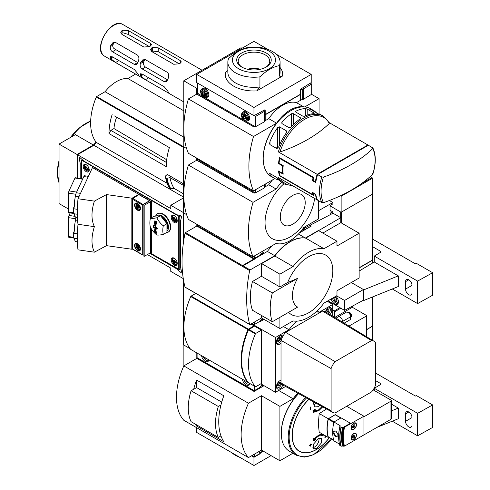 <?xml version="1.0" encoding="UTF-8"?>
<svg xmlns="http://www.w3.org/2000/svg" width="490" height="490" viewBox="0 0 490 490"><rect width="100%" height="100%" fill="white"/><g stroke="black" fill="none" stroke-linecap="round" stroke-linejoin="round"><path stroke-width="0.73" d="M302.93 106.881A32.646 18.847 120 0 0 276.593 123.18L253.508 136.508A88.182 50.911 120 0 0 253.508 190.886L274.835 178.574M276.593 123.18L268.74 118.647A32.646 18.847 -60 0 1 296.444 102.655L303.763 106.881M323.443 177.092A142.792 82.436 0 0 0 372.743 148.629A38.22 22.062 -60 0 1 375.12 160.052A38.22 22.062 -60 0 1 372.743 174.22A142.792 82.436 180 0 1 323.443 202.682A38.22 22.062 -60 0 1 323.443 177.092L321.814 177.006L317.594 174.569L368.37 145.254L372.902 147.998C376.069 154.981 376.081 163.623 372.927 173.938L372.59 173.282M323.443 202.682L321.814 202.597L317.594 200.159A39.176 22.62 -60 0 1 315.75 194.291L315.376 194.506A39.176 22.62 120 0 0 317.134 199.896L278.332 177.49A39.176 22.62 -60 0 0 284.133 183.964L282.993 183.309A39.176 22.62 -60 0 1 278.798 179.512L276.948 177.576L269.978 173.552L269.978 174.422A39.176 22.62 120 0 0 274.18 178.219L271.313 176.565A39.176 22.62 -60 0 1 263.204 158.631A39.176 22.62 -60 0 1 290.901 110.654A39.176 22.62 -60 0 1 290.901 110.648A39.176 22.62 -60 0 1 310.489 108.713L313.355 110.366A39.176 22.62 -60 0 1 316.932 113.38M263.204 158.631L263.204 158.099A38.526 22.24 -60 0 1 290.441 110.918L290.901 110.654M368.106 145.408A39.176 22.62 120 0 0 367.91 144.985L329.329 122.714M315.376 194.506L313.067 193.176A39.176 22.62 120 0 0 313.643 195.51L279.478 175.781A39.176 22.62 -60 0 1 278.534 170.998L282.687 173.399A39.176 22.62 -60 0 1 282.687 165.932L278.534 163.531A39.176 22.62 -60 0 1 279.478 157.657L313.643 177.38A39.176 22.62 120 0 0 313.067 180.381L312.516 180.7A39.176 22.62 -60 0 1 313.049 177.723L279.808 158.533A39.176 22.62 120 0 0 279.055 163.231L278.534 163.531M279.962 151.986A38.22 22.062 -60 0 1 304.608 119.346A38.22 22.062 -60 0 1 329.262 123.529A142.792 82.436 0 0 1 279.962 151.986L278.332 151.9L317.134 174.305A39.176 22.62 120 0 0 315.376 181.71L313.067 180.381M277.646 127.584L279.49 126.855L286.46 130.879L286.846 131.62L286.46 132.68A39.176 22.62 120 0 0 278.798 146.718L276.948 148.654L269.978 144.63L269.598 143.496L269.978 141.628A39.176 22.62 -60 0 1 277.646 127.584L277.646 147.202L276.042 148.127M291.483 113.729L293.332 113.662L300.303 117.686L300.682 118.231L300.303 118.819A39.176 22.62 120 0 0 290.876 127.155L289.026 127.676L282.056 123.652L281.677 122.959L282.056 122.059A39.176 22.62 -60 0 1 291.483 113.729L291.483 126.481M274.18 178.219A39.176 22.62 120 0 0 277.646 179.61L279.49 180.345M269.978 174.422L269.978 173.552L269.598 173.607M305.344 108.547L307.193 109.062L314.163 113.086L314.163 113.637A39.176 22.62 120 0 0 304.737 116.246L302.887 116.185L295.917 112.161L295.537 111.64L295.917 111.157A39.176 22.62 -60 0 1 305.344 108.547L305.344 115.959M314.163 113.086L314.163 113.637L314.163 113.086M278.332 151.9A39.176 22.62 -60 0 1 303.72 118.053A39.176 22.62 -60 0 1 323.308 116.112L322.169 115.456A39.176 22.62 120 0 0 318.69 114.06L309.87 108.964A39.176 22.62 -60 0 1 313.355 110.366M309.87 109.301L309.87 108.964L309.87 109.301M329.262 123.529L329.109 122.586M317.134 174.305L367.91 144.985M279.459 171.531L279.055 171.763L283.208 174.164A39.176 22.62 120 0 1 283.208 165.632L279.055 163.231M279.055 171.763A39.176 22.62 120 0 0 279.808 175.592L279.478 175.781M313.392 194.591L313.049 194.787L279.808 175.592M313.049 194.787A39.176 22.62 -60 0 1 312.516 192.429L315.75 194.291M312.516 180.7L315.75 182.562A39.176 22.62 -60 0 1 317.594 174.569M313.643 177.38L313.049 177.723M280.403 158.19L279.808 158.533M313.441 192.962L313.067 193.176M283.098 173.16L282.687 173.399M283.208 165.632L282.687 165.932M315.94 181.392L315.376 181.71M278.688 146.982A1.305 0.753 0 0 0 277.646 147.202M372.59 147.692L372.743 148.629M197.55 93.431L196.717 93.909L253.967 126.965L254.8 126.487M241.962 48.277L241.037 47.744L183.787 80.795L196.717 88.261L197.329 87.906M196.717 88.261L196.717 93.909M183.787 80.795L183.787 146.902L186.598 148.525L183.327 146.639L183.327 212.746L186.598 214.632M253.967 126.965L196.717 94.123L188.405 98.925A88.182 50.911 120 0 0 188.405 153.303L253.508 190.886M319.063 114.158L319.063 98.655L304.725 106.936M188.405 98.925L253.508 136.508M268.74 118.647L264.955 120.834M254.984 126.592L253.967 127.18M311.744 94.429L319.063 98.655M301.338 99.831L296.444 102.655M265.2 114.825L300.321 94.552M243.016 184.834A3.265 1.887 -120 0 0 244.271 185.98A3.265 1.887 -120 0 0 245.521 186.28M202.205 161.265A3.265 1.887 -120 0 0 203.454 162.417A3.265 1.887 -120 0 0 204.71 162.717M245.57 187.266L255.351 192.913L264.018 188.123A1.96 1.133 0 0 0 264.471 187.713L265.2 186.549L265.2 184.136M197.409 159.244L203.044 162.717M204.753 163.697L243.861 186.28M114.476 42.183L113.478 43.665A15.117 8.728 120 0 0 112.927 45.043C112.48 46.722 113.031 48.002 114.593 48.896L137.874 62.671M149.401 46.599L128.386 34.465L122.843 32.75A15.117 8.728 120 0 0 121.918 33.283L121.306 33.865M152.672 51.064L152.672 47.377L158.209 47.842L180.185 60.533L181.337 61.924L180.185 63.265A18.283 10.553 -60 0 0 179.267 63.798L173.723 64.264L151.747 51.579A13.775 7.956 120 0 1 152.672 51.064L158.209 51.683L179.23 63.823M152.672 47.377A18.283 10.553 120 0 0 151.747 47.91L150.602 49.766L151.747 51.579L151.747 47.91M122.843 32.75L122.843 30.16A18.283 10.553 120 0 0 121.918 30.692L120.773 32.548L121.918 34.355L143.895 47.046L149.438 46.581A18.283 10.553 -60 0 1 150.363 46.048L150.363 43.31L151.508 44.7L150.363 46.048M122.843 30.16L128.386 30.625L150.363 43.31M134.395 64.429L112.418 51.738C110.667 50.525 110.011 48.773 110.452 46.47A18.283 10.553 120 0 1 110.887 45.16L112.939 42.648L115.573 42.452L137.549 55.137C138.995 56.601 139.276 58.567 138.401 61.048A18.283 10.553 -60 0 0 137.972 62.359L136.52 64.521L134.395 64.429L137.641 62.549M164.217 81.646L142.241 68.955C140.489 67.749 139.84 65.991 140.281 63.694A18.283 10.553 120 0 1 140.71 62.377L142.762 59.866L145.395 59.67L167.378 72.361C168.817 73.819 169.105 75.785 168.229 78.265A18.283 10.553 -60 0 0 167.8 79.582L166.349 81.744L164.217 81.646L167.696 79.888M138.401 74.694L138.829 75.772L137.549 75.184L138.401 74.694A18.283 10.553 -60 0 1 137.972 73.874L134.395 69.543L112.418 56.858L110.624 56.564L110.452 57.985A18.283 10.553 120 0 0 110.887 58.806L113.337 57.391M110.887 58.806L115.573 62.5L137.549 75.184M168.229 91.912L168.658 92.99L167.378 92.408L168.229 91.912A18.283 10.553 -60 0 1 167.8 91.097L164.217 86.767L142.241 74.076L140.452 73.782L140.281 75.209A18.283 10.553 120 0 0 140.71 76.024L143.166 74.609M140.71 76.024L145.395 79.717L167.378 92.408M144.887 59.468L144.464 60.209A13.775 7.956 120 0 0 143.84 61.636C143.154 64 143.705 65.813 145.493 67.081L167.47 79.772M256.772 90.907L282.559 76.017C281.009 76.985 279.955 76.881 279.392 75.711L279.392 65.605A26.117 15.08 0 0 0 280.084 62.157A26.117 15.08 0 0 0 247.995 47.481C241.509 48.731 235.029 52.479 228.542 58.714A26.117 15.08 0 0 0 227.85 62.157L227.85 72.269A26.117 15.08 0 0 0 259.933 86.944L256.772 90.907A28.732 16.587 0 0 1 225.376 72.777L227.85 70.505M260.478 69.237A15.747 9.09 0 0 0 247.45 69.237M265.611 67.363A15.747 9.09 0 0 0 269.714 61.244A15.747 9.09 0 0 0 265.102 54.813A15.747 9.09 0 0 0 247.94 52.847A15.747 9.09 0 0 0 238.22 61.244A15.747 9.09 0 0 0 242.317 67.363M266.174 52.957A17.266 9.965 0 0 0 241.76 52.957A17.266 9.965 0 0 0 241.76 67.05A17.266 9.965 0 0 0 266.174 67.05A17.266 9.965 0 0 0 266.174 52.957M227.85 62.157A26.117 15.08 0 0 0 235.5 72.82A26.117 15.08 0 0 0 259.933 76.838C266.419 70.603 272.906 66.861 279.392 65.605M259.933 86.944L259.933 76.838M238.728 68.802A21.548 12.44 0 0 0 274.78 63.222A21.548 12.44 0 0 0 248.387 47.989A21.548 12.44 0 0 0 238.728 68.802M276.011 54.072L311.217 74.4L311.217 82.608L300.321 89.327L300.321 99.776L300.658 99.972L300.658 89.523L300.321 89.327M254.059 115.609L255.719 116.357L264.018 111.567A1.96 1.133 0 0 0 264.471 111.157L265.2 109.993L264.863 109.797L253.967 115.665L196.717 82.608L196.717 74.4L253.967 107.451L253.967 115.665M196.717 74.4L253.967 41.344L267.975 49.429M311.217 74.4L253.967 107.451M300.321 94.337L265.2 114.611M310.384 83.086L311.677 84.047L303.384 88.837A1.96 1.133 180 0 1 302.667 89.1L300.658 89.523M311.677 94.282L303.384 99.286A1.96 1.133 180 0 1 302.667 99.55L300.658 99.972M244.271 119.872A3.265 1.887 -120 0 0 246.268 117.03A3.265 1.887 -120 0 0 242.274 114.721A3.265 1.887 -120 0 0 244.271 119.872M203.454 96.31A3.265 1.887 -120 0 0 205.457 93.468A3.265 1.887 -120 0 0 201.457 91.158A3.265 1.887 -120 0 0 203.454 96.31M244.271 115.505L244.271 115.505A2.089 1.207 -120 0 0 242.795 116.357A2.089 1.207 -120 0 0 244.271 118.917A2.089 1.207 -120 0 0 245.747 118.059A2.089 1.207 -120 0 0 244.271 115.505L244.271 115.505M245.741 117.863L245.57 118.562L244.418 118.666L243.261 117.226L243.261 115.689L244.418 115.585M201.898 88.812C200.618 90.252 200.183 91.256 200.594 91.82C201.065 94.852 202.48 96.781 204.82 97.614L206.86 97.412A4.961 2.866 -120 0 0 207.619 93.431A4.961 2.866 -120 0 0 204.379 89.058A4.961 2.866 -120 0 0 201.898 88.812L203.301 88.004A5.096 2.94 -120 0 0 203.264 88.022M207.117 97.259A5.096 2.94 -120 0 0 207.76 97.044A5.096 2.94 -120 0 0 208.538 92.959A5.096 2.94 -120 0 0 205.212 88.476A5.096 2.94 -120 0 0 202.664 88.218A5.096 2.94 -120 0 0 202.156 88.665M249.043 120.185A5.096 2.94 -120 0 0 249.067 120.179L247.677 120.975A4.961 2.866 -120 0 0 248.436 117A4.961 2.866 -120 0 0 245.19 112.627A4.961 2.866 -120 0 0 242.709 112.382C241.429 113.815 240.994 114.819 241.411 115.383C241.882 118.415 243.291 120.344 245.637 121.177L247.677 120.975M247.934 120.822A5.096 2.94 -120 0 0 248.571 120.607A5.096 2.94 -120 0 0 249.355 116.522A5.096 2.94 -120 0 0 246.023 112.038A5.096 2.94 -120 0 0 243.481 111.787A5.096 2.94 -120 0 0 242.973 112.228M203.454 91.936L203.454 91.936A2.089 1.207 -120 0 0 201.978 92.794A2.089 1.207 -120 0 0 203.454 95.348A2.089 1.207 -120 0 0 204.936 94.497A2.089 1.207 -120 0 0 203.454 91.936L203.454 91.936M204.924 94.301L204.753 94.999L203.601 95.103L202.45 93.663L202.45 92.126L203.601 92.022M245.043 116.197L243.261 117.226M204.918 94.337L203.601 95.103M204.226 92.635L202.45 93.663M245.57 121.153L255.351 126.806L264.018 122.016A1.96 1.133 0 0 0 264.471 121.606L265.2 120.442L265.2 109.993M197.409 93.137L203.044 96.604M204.753 97.59L243.861 120.172M260.245 112.461L259.878 112.253M245.735 117.9L244.418 118.666M183.787 110.801L127.896 78.529A32.383 18.7 120 0 0 105.068 91.71L96.671 96.561A0.655 0.38 120 0 0 96.279 97.032A52.234 30.16 120 0 0 96.279 142.382A0.655 0.38 120 0 0 96.426 142.468M183.787 137.157L105.068 91.71M292.75 195.418A17.628 10.18 -60 0 1 303.543 210.78A17.628 10.18 -60 0 1 281.952 223.244A17.628 10.18 -60 0 1 292.75 195.418M283.882 183.824A35.262 20.36 120 0 0 265.206 225.761A35.262 20.36 120 0 0 289.455 237.301A35.262 20.36 120 0 0 314.611 198.438M281.585 182.366A32.646 18.847 120 0 0 276.127 189.018L253.042 202.346A88.182 50.911 120 0 0 253.042 256.729L276.127 243.401A32.646 18.847 120 0 0 303.831 227.403L318.604 218.877L318.604 200.747M276.127 189.018L268.74 184.755A32.646 18.847 -60 0 1 272.532 179.904M166.41 162.46L110.838 130.377L113.98 128.564A29.627 17.107 -60 0 1 116.651 117.171M113.98 128.564L166.692 159.758M114.562 115.965L169.381 147.619A52.234 30.16 -60 0 0 166.245 166.631L108.994 133.574L110.838 130.377M183.327 193.734L174.134 188.423L170.569 188.791A56.411 32.573 -60 0 1 166.759 178.378L170.006 177.619L183.327 185.312M183.327 183.701L167.274 174.434L165.547 175.959L165.645 177.717L166.802 178.385M165.583 177.582L166.759 178.378M197.55 159.538L196.717 160.022L253.967 193.072L254.8 192.595M196.717 158.099L196.717 160.022M183.787 146.369L183.327 146.639M253.967 193.072L196.717 160.23L188.405 165.032L253.042 202.346M188.405 165.032A88.182 50.911 120 0 0 188.405 219.41L253.042 256.729M268.74 184.755L264.955 186.941M254.984 192.699L253.967 193.287M108.994 133.574A52.234 30.16 -60 0 1 112.13 114.562M170.569 188.791L169.411 188.031A56.313 32.511 -60 0 1 165.589 177.637L169.43 188.111M165.687 177.76A56.411 32.573 -60 0 0 169.497 188.172L169.411 188.031M174.134 188.423A53.802 31.066 -60 0 1 170.006 177.619M135.595 74.082L127.896 78.529M96.114 142.167A40.352 23.3 120 0 0 93.406 145.028L75.399 134.634L59.039 144.078L59.039 203.577L68.594 209.095M96.487 142.523A40.352 23.3 120 0 0 93.866 145.297L77.506 154.742L77.506 178.084M183.327 196.943L93.866 145.297M288.604 312.326A34.325 19.821 120 0 0 315.799 307.377A34.325 19.821 120 0 0 332.814 270.811A34.325 19.821 120 0 0 315.009 254.077A34.325 19.821 120 0 0 287.71 282.454A146.51 84.586 0 0 0 297.644 278.32A24.745 14.284 120 0 0 297.644 307.108L272.33 321.722L252.479 310.262A53.539 30.913 120 0 1 252.479 281.474L272.33 292.934A53.539 30.913 120 0 0 272.33 321.722M261.446 315.438L261.629 317.986L279.913 328.539L293.087 320.932A39.831 22.993 120 0 0 323.988 303.089L336.979 295.593L336.979 291.329A0.655 0.38 120 0 1 337.445 290.527L358.68 278.265A0.655 0.38 120 0 0 359.139 277.469L359.139 233.216L336.979 246.011L336.979 241.215L323.988 248.712A39.831 22.993 120 0 0 293.087 266.554L279.913 274.161L279.913 286.956L261.446 276.293L261.629 263.608L279.913 274.161M340.764 222.717L340.764 217.701L305.705 238.158L323.988 248.712M305.705 238.158A39.831 22.993 120 0 0 274.804 256L293.087 266.554M298.422 234.012L305.38 238.024A39.831 22.993 120 0 0 274.761 255.707L250.102 269.941A0.655 0.38 120 0 0 249.661 270.596A130.591 75.393 120 0 0 249.661 324.392A0.655 0.38 120 0 0 250.102 324.533L261.629 317.875M274.761 255.707L267.375 251.437A39.831 22.993 -60 0 1 272.416 245.545M177.257 268.575L176.749 268.869L180.436 272.14A1.176 0.68 -120 0 0 181.239 272.354A1.176 0.68 -120 0 0 181.453 271.552L180.467 266.725L180.467 221.143L181.453 217.456A1.176 0.68 -120 0 0 180.436 215.692L176.749 214.706L83.9 161.1L80.213 157.829A1.176 0.68 -120 0 0 79.411 157.615A1.176 0.68 -120 0 0 79.196 158.417L80.182 163.244L80.182 178.501M253.875 259.553L253.875 259.02L196.809 226.074L185.465 232.621A0.655 0.38 120 0 0 185.018 233.277A130.591 75.393 120 0 0 185.018 287.073L242.085 320.019A130.591 75.393 120 0 1 242.029 319.811L242.495 320.074A130.591 75.393 120 0 0 242.55 320.288A0.655 0.38 120 0 0 242.881 320.478M242.085 320.019A0.655 0.38 120 0 0 242.519 320.166M185.465 232.621L242.532 265.568A0.655 0.38 120 0 0 242.085 266.223A130.591 75.393 120 0 0 242.029 266.499L242.715 266.101M242.029 266.499L242.495 266.762A130.591 75.393 120 0 1 242.55 266.493L249.661 270.596M340.82 195.626A0.655 0.38 -120 0 1 341.138 196.312L341.138 212.268L330.033 205.855L340.673 211.999L340.673 217.652L332.869 213.144M341.597 223.091L341.597 211.999L372.345 194.248L372.345 260.141L359.139 267.767M149.72 253.263L176.749 268.869M81.61 162.423L80.182 163.244M93.406 145.028L77.046 154.472L77.046 178.017M77.506 157.039L77.23 178.042M183.327 198.034L170.771 205.279L183.236 212.476L183.236 244.069M183.695 212.96L183.695 240.798M318.788 230.392L318.788 230.71M183.879 213.064L183.879 239.616M310.225 225.339L311.309 226.074L299.445 232.922M197.36 225.645L196.809 225.97L254.059 259.02L254.335 259.284L242.997 265.837A0.655 0.38 120 0 0 242.55 266.493M196.809 225.97L196.809 224.261M311.309 225.97L305.031 229.59L305.031 228.848L304.1 228.309M254.059 259.02L260.337 255.394L259.97 255.18M260.337 255.394L260.337 254.647L264.03 252.515L263.614 252.277M318.696 230.337L305.38 238.024M185.018 287.073A0.655 0.38 120 0 0 185.349 287.263M322.855 233.056L340.856 222.662L359.139 233.216M318.696 230.655L336.979 241.215M274.804 256L261.629 263.608M287.71 282.454L279.913 286.956M279.913 328.539L279.913 317.342M261.446 276.293L252.479 281.474M264.03 250.384L264.03 252.515M267.375 251.437L254.059 259.124M301.338 230.729L305.031 228.848M297.644 278.32L272.33 292.934M242.532 265.568L253.875 259.02M77.046 154.472L59.039 144.078M147.368 254.573L170.771 268.085L170.771 271.387L183.236 278.583M170.771 205.279L170.771 208.587L77.506 154.742M264.03 252.038L260.245 254.224L260.245 255.021L254.243 258.487L197.084 225.486L197.084 224.42M254.243 256.037L254.243 258.487M330.033 210.284L332.869 211.919L332.869 213.309L302.557 229.173M329.378 200.52L332.869 202.535L332.869 203.92L330.033 205.482L330.033 213.481L332.869 211.919M332.869 202.535L318.604 210.675M304.431 227.06L304.431 228.126M262.971 318.757L260.245 320.331L260.245 321.128L254.243 324.594L252.117 323.369M254.243 322.144L254.243 324.594M331.222 298.918A5.225 3.014 -120 0 0 337.377 304.278A5.225 3.014 -120 0 0 335.815 296.266M327.975 300.793L344.55 310.36L363.433 300.205L363.433 289.541L344.55 300.444L344.55 310.36M344.55 300.444L336.563 295.831M372.345 246.543L380.087 251.015A1.96 1.133 0 0 1 380.663 251.817A1.96 1.133 0 0 1 380.111 252.601L374.28 256.086L374.28 262.003L398.309 275.876L363.88 289.798L351.293 282.534L363.433 289.541M405.542 289.118L405.542 281.652A4.569 2.64 60 0 1 406.492 279.557A4.569 2.64 60 0 1 410.014 280.782A4.569 2.64 60 0 1 412.004 285.382L412.004 292.849A4.569 2.64 60 0 1 411.061 294.937A4.569 2.64 60 0 1 407.539 293.712A4.569 2.64 60 0 1 405.542 289.118L412.004 285.382M374.28 256.086L417.615 281.101L432.646 272.722L416.347 263.314L415.422 263.847L372.345 238.973M374.28 262.003L359.139 271.056M392.282 288.978L417.615 303.598L432.646 295.219L432.646 272.722M417.615 281.101L417.615 303.598M398.309 275.876L398.309 286.54L363.88 300.462L363.433 300.205M363.88 289.798L363.88 300.462M336.93 299.678A1.96 1.133 60 0 1 336.06 298.416A1.96 1.133 60 0 1 335.913 297.914M338.327 302.93A4.569 2.64 60 0 1 338.063 303.12A4.569 2.64 60 0 1 335.779 302.9A4.569 2.64 60 0 1 335.589 302.783M335.76 296.297A4.049 2.34 60 0 1 336.238 296.695M338.149 300.003A4.049 2.34 60 0 1 335.411 302.685A4.049 2.34 60 0 1 332.569 298.141M337.01 300.303L336.207 301.442L334.609 300.517A2.26 1.305 60 0 1 333.812 298.453L334.609 297.32A2.26 1.305 60 0 1 335.411 297.534A2.26 1.305 60 0 1 336.207 298.239A2.26 1.305 60 0 1 337.01 300.303A2.26 1.305 60 0 1 336.207 301.442A2.26 1.305 60 0 1 334.609 300.517L333.812 298.453A2.26 1.305 60 0 1 334.609 297.32L335.521 297.595M335.834 297.84L336.942 299.727M336.459 299.451L334.609 300.517M335.393 297.54L333.812 298.453M341.138 212.268L372.345 194.248L372.345 178.293A0.655 0.38 -120 0 0 371.99 177.57A300.352 173.411 -120 0 0 370.507 176.308M161.094 216.439A8.165 4.71 60 0 1 161.859 216.825A8.165 4.71 60 0 1 166.937 229.583M155.636 216.102A10.645 6.143 60 0 1 157.462 213.738A10.645 6.143 60 0 1 162.778 214.265A10.645 6.143 60 0 1 169.736 223.642A10.645 6.143 60 0 1 168.101 232.174A10.645 6.143 60 0 1 166.355 232.664M157.645 213.634A10.645 6.143 60 0 1 157.829 213.524A10.645 6.143 60 0 1 163.152 214.05A10.645 6.143 60 0 1 170.104 223.428A10.645 6.143 60 0 1 168.474 231.96A10.645 6.143 60 0 1 168.284 232.058M156.414 216.029A9.335 5.39 60 0 1 161.859 215.863A9.335 5.39 60 0 1 167.837 223.697A9.335 5.39 60 0 1 166.937 231.292M86.234 164.738A4.245 2.45 60 0 1 89.002 168.48A4.245 2.45 60 0 1 88.353 171.88A4.245 2.45 60 0 1 84.109 169.43A4.245 2.45 60 0 1 84.109 164.53A4.245 2.45 60 0 1 86.234 164.738M174.232 258.193A4.245 2.45 60 0 1 177.006 261.936A4.245 2.45 60 0 1 176.351 265.335A4.245 2.45 60 0 1 172.106 262.885A4.245 2.45 60 0 1 172.106 257.985A4.245 2.45 60 0 1 174.232 258.193M174.232 215.545A4.245 2.45 60 0 1 177.006 219.281A4.245 2.45 60 0 1 176.351 222.687A4.245 2.45 60 0 1 172.106 220.237A4.245 2.45 60 0 1 172.106 215.337A4.245 2.45 60 0 1 174.232 215.545M77.377 217.487L75.607 217.211A4.704 0.992 -81.2 0 1 75.393 217.039L73.898 213.726A4.704 0.992 -81.2 0 1 73.898 208.789L74.829 203.276L74.198 203.179L75.393 196.11A4.704 0.992 -81.2 0 1 76.324 192.735L83.833 176.553A4.704 0.992 -81.2 0 1 84.549 175.751L88.402 176.345M77.34 242.005L75.607 241.735A4.704 0.992 -81.2 0 1 75.393 241.564L73.898 238.25A4.704 0.992 -81.2 0 1 73.898 233.314L74.829 227.801L74.198 227.703L75.393 220.635A4.704 0.992 -81.2 0 1 76.299 217.321M132.563 248.987L132.055 249.281L132.055 198.205L138.774 194.328L92.2 167.439A0.655 0.38 0 0 1 92.365 167.8L78.002 198.756C77.053 209.31 77.053 217.817 78.002 224.291L94.38 226.65C91.189 219.857 91.189 211.343 94.38 201.114L106.257 194.714L106.257 245.79A0.655 0.38 0 0 1 106.863 245.698L132.055 249.257M78.002 198.756L94.38 201.114M78.002 224.291C77.053 234.845 77.053 243.359 78.002 249.827L94.38 252.185C91.189 245.392 91.189 236.878 94.38 226.65M143.135 204.691L144.183 205.279L150.62 201.69A0.655 0.38 0 0 1 151.533 201.696L149.854 200.722L143.135 204.606L143.135 255.762L144.183 256.35L150.62 252.76A0.655 0.38 0 0 1 151.533 252.767L151.533 229.1M149.854 200.722L138.774 194.328M150.234 252.975L179.193 269.476A26.117 15.08 0 0 0 180.914 268.924M82.191 159.587A26.117 15.08 0 0 0 81.652 160.169L179.193 216.482A26.117 15.08 0 0 0 180.871 215.943M132.055 198.205L106.863 194.628A0.655 0.38 0 0 0 106.257 194.714M94.38 252.185L106.257 245.79M131.835 198.223L131.835 249.294M74.198 239.647L74.321 238.93M74.707 228.524L74.198 227.703M74.198 215.122L74.321 214.406M74.707 203.999L74.198 203.179M73.794 238.03L68.765 237.252A1.635 0.343 -81.2 0 1 68.594 236.548L68.594 217.676A1.635 0.343 -81.2 0 1 69.017 215.429L70.168 212.942M73.794 213.505L68.765 212.727A1.635 0.343 -81.2 0 1 68.594 212.023L68.594 193.152A1.635 0.343 -81.2 0 1 69.017 190.904L75.001 178.017A1.635 0.343 -81.2 0 1 75.246 177.735L82.749 178.899M173.478 217.67L173.019 217.67A1.825 1.054 60 0 1 174.14 217.572A1.825 1.054 60 0 1 175.261 218.963L174.14 217.572M175.322 219.214L175.261 218.963A1.825 1.054 60 0 1 175.365 219.3L175.322 219.214M176.345 219.563L175.365 220.243A1.825 1.054 60 0 1 175.261 220.457A1.825 1.054 60 0 1 174.14 220.555A1.825 1.054 60 0 1 173.019 219.165A1.825 1.054 60 0 1 172.909 218.822L174.562 217.983M173.062 217.909L172.909 217.885A6.505 3.755 180 0 1 172.327 217.082A5.727 3.308 120 0 0 172.327 218.019A6.505 3.755 0 0 0 172.909 218.822M175.365 220.243A6.505 3.755 0 0 0 176.755 220.58A5.727 3.308 -60 0 1 176.755 219.643A6.505 3.755 180 0 1 175.365 219.3M173.062 218.846L174.14 220.555L175.322 220.151M172.786 217.75L172.327 218.019M175.059 220.365L174.14 220.555M173.417 217.646L173.987 217.597L173.417 217.646M85.481 166.863L85.021 166.863A1.825 1.054 60 0 1 86.142 166.765A1.825 1.054 60 0 1 87.257 168.156L86.142 166.765M87.324 168.407L87.257 168.156A1.825 1.054 60 0 1 87.367 168.499L87.324 168.407M88.347 168.756L87.367 169.436A1.825 1.054 60 0 1 87.257 169.65A1.825 1.054 60 0 1 86.142 169.748A1.825 1.054 60 0 1 85.021 168.358A1.825 1.054 60 0 1 84.911 168.015L86.565 167.176M85.064 167.102L84.911 167.078A6.505 3.755 180 0 1 84.323 166.275A5.727 3.308 120 0 0 84.323 167.213A6.505 3.755 0 0 0 84.911 168.015M87.367 169.436A6.505 3.755 0 0 0 88.757 169.773A5.727 3.308 -60 0 1 88.757 168.836A6.505 3.755 180 0 1 87.367 168.499M85.064 168.046L86.142 169.748L87.324 169.344M84.788 166.949L84.323 167.213M87.061 169.558L86.142 169.748M85.413 166.845L85.983 166.79L85.413 166.845M173.478 260.325L173.019 260.319A1.825 1.054 60 0 1 174.14 260.221A1.825 1.054 60 0 1 175.261 261.611L174.14 260.221M175.322 261.862L175.261 261.611A1.825 1.054 60 0 1 175.365 261.954L175.322 261.862M176.345 262.211L175.365 262.891A1.825 1.054 60 0 1 175.261 263.106A1.825 1.054 60 0 1 174.14 263.204A1.825 1.054 60 0 1 173.019 261.813A1.825 1.054 60 0 1 172.909 261.476L174.562 260.631M173.062 260.564L172.909 260.533A6.505 3.755 180 0 1 172.327 259.731A5.727 3.308 120 0 0 172.327 260.668A6.505 3.755 0 0 0 172.909 261.476M175.365 262.891A6.505 3.755 0 0 0 176.755 263.228A5.727 3.308 -60 0 1 176.755 262.291A6.505 3.755 180 0 1 175.365 261.954M173.062 261.501L174.14 263.204L175.322 262.805M172.786 260.404L172.327 260.668M175.059 263.014L174.14 263.204M173.417 260.3L173.987 260.245L173.417 260.3M166.937 224.861A7.834 4.526 60 0 1 167.17 226.821A7.834 4.526 60 0 1 166.937 228.512M161.81 217.333A7.834 4.526 60 0 1 166.331 222.956M156.818 217.781A20.231 4.275 158.8 0 1 150.357 218.356A20.231 11.68 120 0 0 150.357 226.974A20.231 15.956 35.1 0 0 156.818 235.016A20.231 4.275 -21.2 0 0 163.286 234.434A20.231 11.68 -60 0 1 163.286 225.817A20.231 15.956 -144.9 0 1 156.818 217.781L160.475 215.667L166.937 223.71L166.937 232.327L163.286 234.434M154.895 232.254A21.052 12.152 0 0 0 155.747 232.775A21.052 12.152 0 0 0 156.647 233.264A22.166 12.795 -60 0 1 155.851 228.873A22.173 12.575 -0.9 0 0 156.353 229.112A22.123 5.28 -20 0 0 157.088 229.057L157.088 228.095A22.123 17.273 -147.9 0 1 156.353 227.317A22.173 13.022 -179.1 0 1 155.851 227.06A22.166 12.795 -60 0 1 156.647 221.75A21.052 12.152 180 0 1 154.895 220.739A22.166 12.795 120 0 0 154.099 226.049A22.173 12.575 179.1 0 1 153.664 225.768A22.123 5.28 160 0 1 153.045 225.761L153.045 226.723A22.123 17.273 32.1 0 0 153.664 227.562A22.173 13.022 0.9 0 0 154.099 227.862A22.166 12.795 120 0 0 154.895 232.254L155.348 231.99L155.348 227.139L154.099 227.862M155.887 226.496L155.024 225.578A0.668 0.386 60 0 1 154.987 225.535M155.704 226.386L153.664 227.562M155.857 226.95L155.348 227.139M156.653 228.414A0.668 0.386 60 0 1 156.629 228.358L156.267 227.366L155.446 227.844L155.44 227.195M155.857 228.946A0.668 0.386 60 0 1 155.808 228.836L155.446 227.844M155.851 228.873L157.014 228.101M157.345 228.536L156.353 229.112M155.348 221.021L155.348 225.327L154.099 226.049M155.348 225.327L155.808 224.163A0.668 0.386 60 0 1 156.163 224.089M156.028 225.039L155.44 225.376M150.357 218.356L154.007 216.249L160.475 215.667M166.937 223.71L163.286 225.817M156.12 224.353L155.446 224.739M156.445 232.621L155.348 231.99M149.609 200.729L138.799 194.604L149.72 200.802M149.468 200.765L142.284 204.912L142.284 254.561L142.743 255.045L132.563 249.165L132.563 198.769L138.799 194.604M142.284 204.912L132.753 199.412L132.563 198.769M132.753 199.412L132.563 249.165M143.135 255.125L142.743 255.045M138.505 205.322L138.719 205.512A1.825 1.054 60 0 1 139.362 207.178L138.933 207.766L139.362 207.178A1.825 1.054 60 0 1 138.719 208.097L137.427 207.356L136.777 205.69L137.427 204.765L138.719 205.512A1.825 1.054 60 0 0 137.427 204.765L136.777 205.69A1.825 1.054 60 0 1 137.427 204.765M138.719 208.097L138.933 207.766L138.719 208.097A1.825 1.054 60 0 1 137.427 207.356A1.825 1.054 60 0 1 136.777 205.69M137.953 205.01L139.031 206.737L137.427 207.356M138.719 205.512L139.362 207.178M138.505 245.79L138.719 245.98A1.825 1.054 60 0 1 139.362 247.646L138.933 248.234L139.362 247.646A1.825 1.054 60 0 1 138.719 248.565L137.427 247.818L136.777 246.152L137.427 245.233L138.719 245.98A1.825 1.054 60 0 0 137.427 245.233L136.777 246.152A1.825 1.054 60 0 1 137.427 245.233M138.719 248.565L138.933 248.234L138.719 248.565A1.825 1.054 60 0 1 137.427 247.818A1.825 1.054 60 0 1 136.777 246.152M137.953 245.472L139.031 247.205L137.427 247.818M138.719 245.98L139.362 247.646M342.547 322.175A3.657 2.113 -120 0 0 340.029 317.079A3.657 2.113 -120 0 0 338.7 316.736A3.657 2.113 -120 0 0 338.198 316.895L335.969 318.188M332.735 316.228L332.735 304.443L319.272 312.216A39.831 22.993 120 0 0 315.823 312.032M296.824 321.158A39.831 22.993 120 0 0 288.941 329.727L283.398 326.524M319.272 312.216L317.036 310.923M344.17 323.161L350.601 319.449L350.601 316.785A3.589 2.076 -120 0 0 349.033 313.171A3.589 2.076 -120 0 0 346.265 312.21L338.137 316.901A3.589 2.076 -120 0 0 337.935 317.048M338.7 316.736A3.589 2.076 -120 0 0 338.137 316.901M330.278 309.649A4.569 2.64 120 0 0 330.285 309.429A4.569 2.64 120 0 0 329.66 307.579M328.668 313.765A4.049 2.34 120 0 0 330.285 309.852A4.049 2.34 120 0 0 328.802 307.812M330.015 314.58A4.9 2.83 120 0 0 330.793 307.8A4.9 2.83 120 0 0 325.354 311.756A13.714 7.914 120 0 0 322.549 311.07L285.664 332.361A13.714 7.914 120 0 0 282.859 336.287A4.9 2.83 120 0 0 282.314 335.785A4.9 2.83 120 0 0 277.42 338.615A4.9 2.83 120 0 0 277.42 344.268A4.9 2.83 120 0 0 279.87 344.029A4.9 2.83 120 0 0 281.021 343.135L281.021 380.271A4.9 2.83 120 0 0 276.942 384.264A4.9 2.83 120 0 0 277.42 388.944A4.9 2.83 120 0 0 279.87 388.705A4.9 2.83 120 0 0 282.859 384.993A13.714 7.914 120 0 0 283.024 385.085L332.839 412.445A12.495 7.215 120 0 0 335.08 412.984L371.567 391.92A12.495 7.215 120 0 0 375.548 385.024L375.548 342.89A12.495 7.215 120 0 0 373.962 341.218A12.495 7.215 120 0 0 371.567 340.587L322.549 311.07M276.666 343.392A4.569 2.64 120 0 0 278.577 343.012L278.577 343.012A4.569 2.64 120 0 0 278.767 342.896M281.799 337.641A4.569 2.64 120 0 0 281.805 337.414A4.569 2.64 120 0 0 281.18 335.57M276.434 342.535A4.049 2.34 120 0 0 278.945 342.798A4.049 2.34 120 0 0 281.021 340.568M281.756 338.486A4.049 2.34 120 0 0 281.805 337.843A4.049 2.34 120 0 0 280.323 335.803M276.666 388.074A4.569 2.64 120 0 0 278.577 387.688L278.577 387.688A4.569 2.64 120 0 0 278.767 387.572M276.434 387.21A4.049 2.34 120 0 0 278.945 387.48A4.049 2.34 120 0 0 281.597 383.878M281.021 380.699A4.049 2.34 120 0 0 280.323 380.479M277.561 385.446L278.02 385.483L279.404 383.762L279.404 382.365M278.945 386.016L280.329 384.295L280.329 382.451L278.945 382.323L277.561 384.05L277.561 385.893L278.945 386.016L278.02 385.483M279.404 383.762L280.329 384.295M277.561 340.771L278.02 340.807L279.404 339.086L279.404 337.69M278.945 341.34L280.329 339.619L280.329 337.769L278.945 337.647L277.561 339.374L277.561 341.218L278.945 341.34L278.02 340.807M279.404 339.086L280.329 339.619M326.701 312.571L327.884 311.095L327.884 309.698M327.608 313.122L328.808 311.628L328.808 309.784L327.424 309.662L326.04 311.383L326.04 312.167M327.884 311.095L328.808 311.628M288.941 329.727L275.484 337.494L275.484 392.3L285.566 386.481M325.36 311.756A13.714 7.914 120 0 0 325.354 311.756L373.962 341.218M282.859 336.287A13.714 7.914 120 0 0 281.021 340.403L281.021 343.135M371.567 340.587L335.08 361.657L285.664 332.361M335.08 361.657A12.495 7.215 120 0 0 331.099 368.554L281.021 340.403M281.021 380.271L281.021 382.996A13.714 7.914 120 0 0 282.859 384.993M331.099 368.554L331.099 410.687L281.021 382.996M331.099 410.687A12.495 7.215 120 0 0 332.839 412.445M348.99 326.083L366.483 315.983A0.655 0.38 0 0 0 366.483 315.45L352.353 307.297L334.756 317.453M352.353 306.164L352.353 307.297M339.889 307.665L334.211 310.948A0.655 0.38 60 0 1 334.67 311.744L334.67 317.404M334.211 310.948L332.735 310.096M366.673 329.525L372.345 326.248L372.345 297.038M359.139 267.975L372.345 260.355L372.345 263.161M327.191 301.246L332.735 304.443M251.566 323.688L275.484 337.494M264.03 319.37L260.337 321.501L259.97 321.287M260.337 321.501L260.245 320.491M183.419 279.496L183.419 344.801L190.181 348.702L183.879 345.07L183.879 365.859M248.473 329.844L254.518 326.138L261.446 330.138L255.768 333.414A0.655 0.38 120 0 0 255.382 333.88A58.763 33.926 120 0 0 255.382 386.714A0.655 0.38 120 0 0 255.768 386.733L261.446 383.45L261.446 330.138M255.768 333.414L248.84 329.421A0.655 0.38 120 0 0 248.461 329.88A58.763 33.926 120 0 0 248.461 382.715A0.655 0.38 120 0 0 248.589 382.788M195.804 293.4L191.131 296.101L248.381 329.151A0.655 0.38 120 0 0 247.995 329.617A58.763 33.926 120 0 0 247.995 382.445A0.655 0.38 120 0 0 248.283 382.506M248.289 329.739A58.763 33.926 120 0 0 241.595 359.991M254.059 326.407L254.059 325.875L250.917 324.062M248.381 329.151L254.059 325.875M260.803 383.823L275.484 392.3M191.131 296.101A0.655 0.38 120 0 0 190.745 296.56A58.763 33.926 120 0 0 190.745 349.395A0.655 0.38 120 0 0 190.88 349.468M260.337 320.546L263.204 318.892M331.73 438.918L313.569 454.72L304.302 457.115L296.34 455.235L289.412 451.235A39.176 22.62 -60 0 1 281.297 433.301A39.176 22.62 -60 0 1 298.612 393.648M281.297 433.301L281.297 432.768A38.526 22.24 -60 0 1 298.508 393.586M313.245 404.967A6.529 3.767 120 0 0 314.451 404.458A6.529 3.767 120 0 0 316.038 403.215M319.909 405.34L318.31 406.688L314.801 406.872L312.847 401.463M335.65 431.022C332.318 431.041 332.318 432.86 335.65 436.474C338.762 436.578 338.762 434.759 335.65 431.022M353.786 433.515A3.785 2.187 -60 0 1 355.679 433.325A3.785 2.187 -60 0 1 355.679 437.699A3.785 2.187 -60 0 1 351.894 439.885A3.785 2.187 -60 0 1 351.312 436.847A3.785 2.187 -60 0 1 353.786 433.515M353.743 439.457A3.589 2.076 -60 0 1 353.694 439.481A3.589 2.076 -60 0 1 351.9 439.659A3.589 2.076 -60 0 1 351.348 436.786A3.589 2.076 -60 0 1 353.694 433.619A3.589 2.076 -60 0 1 355.489 433.442A3.589 2.076 -60 0 1 356.23 435.083A3.589 2.076 -60 0 1 356.23 435.138M353.786 433.779A3.461 1.997 -60 0 1 356.23 435.194A3.461 1.997 -60 0 1 353.786 439.432A3.461 1.997 -60 0 1 351.336 438.017A3.461 1.997 -60 0 1 353.786 433.779M354.056 435.089A1.635 0.943 -60 0 1 354.111 435.457A1.635 0.943 -60 0 1 353.535 436.945A1.635 0.943 -60 0 1 352.953 437.46A1.635 0.943 -60 0 1 352.635 437.588M353.786 423.17A3.785 2.187 -60 0 1 355.679 422.98A3.785 2.187 -60 0 1 355.679 427.354A3.785 2.187 -60 0 1 351.894 429.54A3.785 2.187 -60 0 1 351.312 426.508A3.785 2.187 -60 0 1 353.786 423.17M353.743 429.111A3.589 2.076 -60 0 1 353.694 429.142A3.589 2.076 -60 0 1 351.9 429.32A3.589 2.076 -60 0 1 351.348 426.441A3.589 2.076 -60 0 1 353.694 423.274A3.589 2.076 -60 0 1 355.489 423.097A3.589 2.076 -60 0 1 356.23 424.744A3.589 2.076 -60 0 1 356.23 424.799M353.786 423.434A3.461 1.997 -60 0 1 356.23 424.848A3.461 1.997 -60 0 1 353.786 429.087A3.461 1.997 -60 0 1 351.336 427.672A3.461 1.997 -60 0 1 353.786 423.434M354.056 424.744A1.635 0.943 -60 0 1 354.111 425.118A1.635 0.943 -60 0 1 353.535 426.6A1.635 0.943 -60 0 1 352.953 427.115A1.635 0.943 -60 0 1 352.635 427.249M278.681 390.45L293.087 398.768L279.913 406.375L261.446 395.712L261.446 450.096L248.448 457.599L183.811 420.279A58.763 33.926 120 0 1 183.811 365.901L248.448 403.221A58.763 33.926 120 0 0 248.448 457.599M297.785 393.194A39.831 22.993 120 0 0 293.087 398.768M322.567 434.936A146.437 88.659 177.5 0 1 321.422 435.708L321.605 435.812A146.437 88.659 177.5 0 0 322.837 434.985C320.313 434.661 317.465 436.308 314.274 439.928A146.437 80.219 -177.6 0 0 315.578 439.291L315.395 439.187A146.437 80.219 -177.6 0 1 314.562 439.591M322.071 406.529L318.623 409.854L315.774 410.755L314.341 410.62M322.261 406.633L318.806 409.959L315.958 410.859L314.274 410.657A146.437 88.659 -2.5 0 0 315.578 409.873A147.19 6.003 -151.7 0 1 314.917 409.554A146.339 88.604 177.5 0 1 313.159 410.596A147.423 80.758 57.6 0 1 313.447 412.623A147.392 6.009 28.3 0 0 314.115 412.941A147.453 80.776 -122.4 0 0 313.894 411.355L315.799 411.6L318.868 410.632L322.702 406.878M323.271 434.324C320.521 433.92 317.398 435.726 313.894 439.738A147.453 89.278 -117.5 0 0 314.115 438.25L313.931 438.14A147.392 120.197 125 0 1 313.263 439.034A147.423 89.26 62.5 0 1 312.969 440.92L313.159 441.031A146.339 80.164 2.4 0 0 314.917 440.185A147.19 120.032 -55 0 0 315.578 439.291M323.088 434.214C320.338 433.815 317.208 435.616 313.71 439.628M319.198 413.542L328.214 418.742A39.176 22.62 120 0 0 328.214 437.405L319.198 432.198L318.304 423.74L319.198 413.542A147.123 84.942 0 0 0 326.512 408.972M316.644 448.375L313.625 448.84L313.52 444.154L318.31 438.673L321.33 438.207L321.44 442.893L316.644 448.375M325.17 435.647A147.202 84.99 60 0 1 324.888 437.57L325.072 437.674A145.616 84.072 0 0 0 325.244 437.558A147.184 84.978 -120 0 0 325.501 435.837M310.207 445.422A147.184 84.978 60 0 1 310.103 446.09L310.286 446.194A145.616 84.072 0 0 0 310.489 446.096A147.202 84.99 -120 0 0 310.617 445.214A145.806 84.182 0 0 0 311.505 444.767A147.282 85.033 -120 0 0 311.536 444.571A145.842 84.2 180 0 1 310.648 445.018A147.202 84.99 -120 0 0 310.77 444.13A146.02 84.305 180 0 1 310.574 444.228A147.184 84.978 60 0 1 310.452 445.116A145.842 84.2 180 0 1 309.558 445.563A147.098 84.929 60 0 1 309.527 445.759A145.806 84.182 0 0 0 310.421 445.312A147.184 84.978 60 0 1 310.286 446.194M310.77 444.13L310.587 444.026A146.02 84.305 180 0 1 310.391 444.124A147.184 84.978 60 0 1 310.262 445.012A145.842 84.2 180 0 1 309.368 445.453A147.098 84.929 60 0 1 309.343 445.649L309.527 445.759M323.155 407.129A147.453 89.278 62.5 0 1 323.173 407.496L323.357 407.607A147.453 89.278 62.5 0 0 323.339 407.227M315.578 409.873L315.395 409.769A147.19 6.003 -151.7 0 1 314.727 409.444A146.339 88.604 177.5 0 1 312.969 410.485A147.423 80.758 57.6 0 1 313.263 412.513L313.447 412.623M310.299 406.97A145.616 84.072 180 0 1 310.103 407.068A147.184 84.978 60 0 1 310.391 409.364L310.574 409.469A146.02 84.305 0 0 0 310.77 409.371A147.202 84.99 -120 0 0 310.489 407.074L310.299 406.97M319.008 438.323A6.529 3.767 -60 0 1 312.859 447.701M343.974 446.108A37.215 21.486 -60 0 1 343.974 427.445L343.655 427.262A37.215 21.486 120 0 0 343.655 445.918L344.543 446.096L363.941 434.899L363.941 416.506L363.941 434.63M343.974 427.445L363.941 416.237L346.693 406.277M343.655 427.262L350.417 423.25L341.089 417.866L333.917 422.006A39.176 22.62 120 0 0 333.917 440.877L339.454 444.069M339.833 426.521L339.833 426.521A1114.309 643.339 0 0 1 340.127 425.669L333.917 422.006M341.003 427.292L341.236 427.335A1114.309 643.339 0 0 0 342.712 427.164L342.786 427.121A39.176 22.62 120 0 0 342.786 445.998L342.712 446.035A1114.309 643.339 180 0 1 341.236 446.206L341.003 446.163A39.831 22.993 -60 0 1 341.003 427.292L339.907 426.655A39.831 22.993 -60 0 0 339.907 445.533L339.833 445.398A39.721 22.932 -60 0 1 339.833 426.545C338.21 433.76 338.21 440.069 339.833 445.459M350.417 423.25L343.245 427.39L342.786 427.121M341.003 446.163L339.833 445.398M366.673 329.733L372.161 326.352M372.345 326.463L372.345 340.238M352.635 427.292L354.111 425.884L354.938 426.367L353.786 427.801L352.635 427.697L352.635 426.159L353.786 424.72L354.938 424.824L354.938 426.367M352.953 427.323L353.786 427.801M354.111 425.884L354.111 424.75M352.635 437.637L354.111 436.229L354.938 436.706L353.786 438.146L352.635 438.042L352.635 436.504L353.786 435.065L354.938 435.169L354.938 436.706M352.953 437.662L353.786 438.146M354.111 436.229L354.111 435.096M343.245 427.39A39.176 22.62 120 0 0 343.245 446.261L342.786 445.998M343.245 446.261L343.747 445.974M328.214 418.742L335.319 414.638L340.997 417.921M328.214 437.405L328.661 437.141M364.174 416.641L390.953 401.181A1.305 0.753 0 0 0 391.332 400.642A1.305 0.753 0 0 0 390.953 400.11L373.87 390.248A1.305 0.753 0 0 0 373.025 390.028M391.332 400.642L391.332 418.772A1.305 0.753 180 0 1 390.953 419.305L364.174 434.765M196.809 352.91L196.809 358.184L254.059 391.449L196.809 358.398L183.811 365.901M254.059 391.234L260.337 387.608L260.337 386.653L263.014 385.103M264.03 385.691L254.059 391.449M260.337 387.608L259.97 387.394M220.966 404.954L218.326 406.486L191.082 390.757L196.576 387.584L196.57 380.05L223.826 395.791A58.763 33.926 120 0 0 223.826 441.766L196.57 426.024L196.57 424.842M196.57 380.05A58.763 33.926 120 0 0 193.703 389.244M195.504 424.23A58.763 33.926 120 0 0 196.57 426.024M310.489 407.074A145.616 84.072 180 0 1 310.286 407.172L310.103 407.068M310.286 407.172A147.184 84.978 60 0 1 310.574 409.469M321.605 435.812A147.19 6.003 28.3 0 0 322.102 436.033A146.339 88.604 -2.5 0 0 323.737 434.924A147.423 80.758 -122.4 0 0 323.743 434.82M314.115 438.25A147.392 120.197 125 0 1 313.447 439.144L313.263 439.034M313.447 439.144A147.423 89.26 62.5 0 1 313.159 441.031M325.354 435.751A147.202 84.99 60 0 1 325.072 437.674M334.125 421.89L328.631 418.717L335.319 414.638M340.813 418.025L335.319 414.852M328.631 418.717L328.276 419.232A39.176 22.62 120 0 0 328.276 436.847L328.527 436.988M342.712 446.035A38.526 22.24 -60 0 1 342.712 427.164M218.326 406.486A47.009 27.14 120 0 0 218.326 437.405L220.959 435.88M191.082 390.757A47.009 27.14 120 0 0 191.082 421.676L218.326 437.405M196.576 387.584L221.737 402.112M197.36 357.859L196.809 358.184M248.448 403.221L261.446 395.712M261.446 450.096L279.913 460.753L279.913 406.375M279.913 460.753L292.91 453.25M252.025 455.529L254.243 456.809L260.245 453.342M260.245 452.546L262.971 450.971M254.243 454.248L254.243 456.809M405.542 421.333L405.542 413.866A4.569 2.64 60 0 1 406.492 411.778A4.569 2.64 60 0 1 410.014 412.997A4.569 2.64 60 0 1 412.004 417.596L412.004 425.063A4.569 2.64 60 0 1 411.061 427.158A4.569 2.64 60 0 1 407.539 425.933A4.569 2.64 60 0 1 405.542 421.333L412.004 417.596M375.548 380.614L380.087 383.229A1.96 1.133 0 0 1 380.663 384.031A1.96 1.133 0 0 1 380.111 384.815L374.28 388.301L417.615 413.321L432.646 404.936L416.347 395.528L415.422 396.061L375.548 373.043M391.332 410.914L398.309 408.09L391.332 404.066M392.282 421.192L417.615 435.818L432.646 427.433L432.646 404.936M417.615 413.321L417.615 435.818M374.28 388.301L374.28 390.487M398.309 408.09L398.309 418.754L376.939 427.396M208.856 359.862A5.225 3.014 60 0 1 207.821 361.583A5.225 3.014 60 0 1 205.212 361.326A5.225 3.014 60 0 1 201.568 355.66M249.667 383.431A5.225 3.014 60 0 1 248.638 385.152A5.225 3.014 60 0 1 246.023 384.889A5.225 3.014 60 0 1 242.385 379.223M206.994 358.79L207.429 359.041M205.794 358.098A1.029 0.594 -120 0 0 205.714 358.129A1.029 0.594 -120 0 0 205.629 358.202L205.022 357.651M203.405 356.72A4.539 2.622 -120 0 0 206.229 360.285A4.539 2.622 -120 0 0 208.483 360.518A4.539 2.622 -120 0 0 208.752 360.328M247.811 382.359L248.24 382.519M246.525 381.698L246.599 381.655A1.029 0.594 -120 0 0 246.525 381.698A1.029 0.594 -120 0 0 246.439 381.765L245.839 381.214M244.222 380.283A4.539 2.622 -120 0 0 247.04 383.848A4.539 2.622 -120 0 0 249.294 384.08A4.539 2.622 -120 0 0 249.563 383.891M262.787 384.969L260.245 386.438L260.245 387.235L254.243 390.702L197.084 357.7L197.084 353.07M254.243 386.071L254.243 390.702M239.959 457.415A26.117 15.08 180 0 1 235.5 455.351A26.117 15.08 180 0 1 231.923 452.772M259.97 453.507L260.245 453.666L260.245 452.919L258.401 451.854M251.474 455.853L253.967 457.293L260.245 453.666M253.967 457.293L253.967 465.5L196.717 432.45L196.717 427.733M260.245 452.919L263.295 451.161M271.05 455.639L253.967 465.5M292.089 185.434A38.22 22.062 -60 0 1 280.66 178.838M321.814 202.597A39.176 22.62 -60 0 1 321.814 177.006M277.646 178.158L277.646 179.61M307.193 115.181L307.193 109.062M295.917 112.161L295.917 111.157M293.332 124.576L293.332 113.662M300.303 118.819L300.303 117.686M282.056 123.652L282.056 122.059M279.49 145.046L279.49 126.855M286.46 132.68L286.46 130.879M269.978 144.63L269.978 141.628M242.434 184.497A4.318 2.493 -120 0 0 244.541 186.684A4.318 2.493 -120 0 0 246.648 186.929M201.623 160.934A4.318 2.493 -120 0 0 203.73 163.121A4.318 2.493 -120 0 0 205.837 163.366M264.471 184.552L264.471 187.713M264.018 184.816L264.018 188.123M255.719 189.606L255.719 192.913M255.351 189.82L255.351 192.913M197.409 158.497L197.409 159.458M122.843 24.5A18.283 10.553 120 0 0 104.56 35.053A18.283 10.553 120 0 0 104.56 56.166C91.9 49.845 111.04 16.697 122.843 24.5L202.07 70.242M158.209 51.683L158.209 47.842M110.452 46.47L112.927 45.043M112.418 51.738L115.665 49.864M180.185 63.265L180.185 60.533M110.887 45.16L113.478 43.665M140.281 63.694L143.84 61.636M142.241 68.955L145.493 67.081M140.71 62.377L144.464 60.209M110.452 57.985L112.418 56.858M115.573 62.5L118.88 60.589M145.395 79.717L148.709 77.806M140.281 75.209L142.241 74.076M128.386 34.465L128.386 30.625M121.918 33.283L121.918 30.692M282.559 76.017A28.732 16.587 0 0 0 280.084 67.491M279.392 75.711A26.117 15.08 0 0 0 280.084 72.269L280.084 62.157M302.667 99.55L302.667 89.1M303.384 99.286L303.384 88.837M311.677 94.497L311.677 84.047M244.541 120.577A4.318 2.493 -120 0 0 247.597 118.813A4.318 2.493 -120 0 0 244.541 113.527A4.318 2.493 -120 0 0 241.49 115.291A4.318 2.493 -120 0 0 244.541 120.577M203.73 97.014A4.318 2.493 -120 0 0 206.78 95.25A4.318 2.493 -120 0 0 203.73 89.964A4.318 2.493 -120 0 0 200.673 91.728A4.318 2.493 -120 0 0 203.73 97.014M264.471 111.157L264.471 121.606M264.018 111.567L264.018 122.016M255.719 116.357L255.719 126.806M255.351 116.357L255.351 126.806M197.409 83.006L197.409 93.351M170.875 188.84A56.276 32.487 -60 0 1 167.047 178.391M183.327 147.294L96.279 97.032M96.346 142.443L167.121 183.303L96.279 142.382M183.37 146.614L96.671 96.561M59.039 182.764A40.352 23.3 -60 0 1 59.039 160.971M70.633 137.384A40.352 23.3 -60 0 1 85.964 123.376A40.352 23.3 -60 0 1 90.662 121.11A40.143 23.177 -60 0 0 85.787 123.437A40.143 23.177 -60 0 0 70.444 137.494M57.851 178.182A40.143 23.177 -60 0 1 59.039 160.683M80.213 157.829L79.196 158.417M181.453 271.552L180.436 272.14M242.997 265.837L250.102 269.941M242.55 320.288L249.661 324.392M185.018 233.277L242.085 266.223M405.542 281.652L408.776 279.784M380.087 251.015L380.087 252.613M360.946 183.946L371.99 177.57M341.138 196.312L372.345 178.293M73.898 213.726L77.291 214.253M73.898 208.789L77.34 209.322M73.898 238.25L77.285 238.771M73.898 233.314L77.377 233.853M144.146 205.279L144.146 256.35M144.183 205.279L144.183 256.35M150.62 201.69L150.62 218.203M150.62 227.501L150.62 252.76M151.533 201.696L151.533 217.676M178.74 216.439L178.74 269.433M81.726 160.432L81.726 178.74M92.2 167.439L92.2 168.162M179.193 216.482L179.193 269.476M81.652 160.371L81.652 178.728M106.863 194.628L106.863 245.698M75.393 241.564L77.334 241.864M75.393 220.635L77.604 220.978M75.393 217.039L77.371 217.346M75.393 196.11L78.97 196.668M76.324 192.735L80.495 193.379M83.833 176.553L88.004 177.202M68.594 236.548L73.659 237.332M68.594 217.676L75.797 218.785M69.017 215.429L74.964 216.353M68.594 193.152L75.797 194.267M68.594 212.023L73.659 212.807M69.017 190.904L76.63 192.086M75.001 178.017L82.608 179.193M172.437 216.255A3.657 2.113 60 0 1 173.056 215.465A3.657 2.113 60 0 1 173.705 215.294M177.184 221.321A3.657 2.113 60 0 1 176.712 221.799A3.657 2.113 60 0 1 175.72 221.939M177.08 219.557A3.485 2.015 60 0 1 174.667 221.603A3.485 2.015 60 0 1 172.217 217.046A3.485 2.015 60 0 1 175.181 216.268M174.985 218.509L173.417 219.416M175.396 219.312L173.987 220.126M84.439 165.449A3.657 2.113 60 0 1 85.058 164.658A3.657 2.113 60 0 1 85.707 164.487M89.186 170.52A3.657 2.113 60 0 1 88.715 170.992A3.657 2.113 60 0 1 87.722 171.132M89.076 168.75A3.485 2.015 60 0 1 86.669 170.796A3.485 2.015 60 0 1 84.219 166.239A3.485 2.015 60 0 1 87.177 165.461M86.987 167.703L85.413 168.609M87.392 168.505L85.983 169.32M172.437 258.904A3.657 2.113 60 0 1 173.056 258.114A3.657 2.113 60 0 1 173.705 257.942M177.184 263.975A3.657 2.113 60 0 1 176.712 264.447A3.657 2.113 60 0 1 175.72 264.588M177.08 262.211A3.485 2.015 60 0 1 174.667 264.257A3.485 2.015 60 0 1 172.217 259.694A3.485 2.015 60 0 1 175.181 258.922M174.985 261.158L173.417 262.064M175.396 261.96L173.987 262.775M155.024 225.578L153.045 226.723M156.629 228.358L155.808 228.836M140.471 208.348A3.92 2.26 60 0 1 139.662 210.039A3.92 2.26 60 0 1 135.742 207.778A3.92 2.26 60 0 1 135.742 203.252A3.92 2.26 60 0 1 137.61 203.399M140.471 248.816A3.92 2.26 60 0 1 139.662 250.506A3.92 2.26 60 0 1 135.742 248.24A3.92 2.26 60 0 1 135.742 243.72A3.92 2.26 60 0 1 137.61 243.861M137.519 243.806A4.177 2.413 60 0 1 140.079 250.402A4.177 2.413 60 0 1 134.958 247.444A4.177 2.413 60 0 1 137.519 243.806M137.519 203.344A4.177 2.413 60 0 1 140.079 209.934A4.177 2.413 60 0 1 134.958 206.982A4.177 2.413 60 0 1 137.519 203.344M132.741 198.352L143.196 204.569M132.753 249.055L142.284 254.561M140.361 208.838A3.344 1.929 60 0 1 139.871 209.248A3.344 1.929 60 0 1 137.972 208.814M135.963 205.335A3.344 1.929 60 0 1 136.532 203.466A3.344 1.929 60 0 1 137.133 203.252M139.595 205.622A2.989 1.727 60 0 1 140.183 207.656A2.989 1.727 60 0 1 137.537 208.489A2.989 1.727 60 0 1 136.226 204.177A2.989 1.727 60 0 1 139.534 205.518M138.989 207.521L138.499 207.803M138.578 206.204L137.402 206.884M139.013 206.749L137.874 207.405M138.247 205.359L137.078 206.033M140.361 249.3A3.344 1.929 60 0 1 139.871 249.716A3.344 1.929 60 0 1 137.972 249.275M135.963 245.796A3.344 1.929 60 0 1 136.532 243.934A3.344 1.929 60 0 1 137.133 243.714M139.595 246.09A2.989 1.727 60 0 1 140.183 248.118A2.989 1.727 60 0 1 137.537 248.951A2.989 1.727 60 0 1 136.226 244.645A2.989 1.727 60 0 1 139.534 245.98M138.989 247.983L138.499 248.271M138.578 246.672L137.402 247.346M139.013 247.211L137.874 247.873M138.247 245.821L137.078 246.501M350.601 317.269A2.873 1.66 -120 0 0 350.926 314.941A2.873 1.66 -120 0 0 349.076 312.491A2.873 1.66 -120 0 0 347.833 312.265M350.601 316.785L342.608 321.397M329.733 301.803L328.949 302.257M366.483 315.983L366.483 336.685M340.813 308.198L334.67 311.744M330.658 302.336L329.868 302.789M248.461 382.715L255.382 386.714M248.461 329.88L255.382 333.88M190.745 349.395L247.995 382.445M190.745 296.56L247.995 329.617M296.34 455.235A39.176 22.62 -60 0 1 305.662 397.519M331.62 438.85A38.526 22.24 -60 0 1 292.261 450.096A38.526 22.24 -60 0 1 306.495 397.978M329.396 437.57A34.141 19.71 -60 0 1 294.564 446.072A34.141 19.71 -60 0 1 308.976 399.338M329.458 437.607A34.288 19.796 -60 0 1 294.472 446.2A34.288 19.796 -60 0 1 308.878 399.283M336.067 435.886A2.916 1.684 60 0 1 334.076 432.976A2.916 1.684 60 0 1 335.031 430.857L336.171 431.384C338.057 434.483 338.615 435.935 337.849 435.726A2.916 1.684 60 0 1 336.067 435.886M344.543 446.096A36.824 21.26 -60 0 1 344.543 427.439M390.953 401.181L390.953 419.305M333.825 422.435L328.276 419.232M333.647 439.947L328.276 436.847M341.236 446.206A39.721 22.932 -60 0 1 341.236 427.335M405.542 413.866L408.776 412.004M380.087 383.229L380.087 384.828M284.133 183.964L292.861 185.882M329.421 122.892L323.308 116.112M201.561 160.898L202.658 162.343L204.82 163.721L206.431 163.709M242.372 184.461L243.469 185.906L245.637 187.284L247.248 187.272M197.329 159.354L197.329 158.454M183.787 101.908L104.56 56.166M311.756 83.943L311.756 94.392M206.86 97.412L208.262 96.597M242.709 112.382L244.118 111.567M197.329 93.247L197.329 82.963M59.039 182.874L57.355 172.682L59.039 160.579M70.395 137.525L80.133 127.32L90.662 121.048M249.778 324.564L242.666 320.46M242.207 320.191L185.14 287.244M335.411 302.685L335.779 302.9M157.829 213.524L157.462 213.738M168.474 231.96L168.101 232.174M74.211 231.452A2.609 2.609 0 0 0 73.733 234.465M74.211 206.927A2.609 2.609 0 0 0 73.733 209.947M81.61 178.721L81.61 160.267M173.478 215.22L173.056 215.465C171.604 217.339 172.149 219.398 174.703 221.633L177.135 221.554M174.703 220.182L175.935 219.471M85.481 164.413L85.058 164.658C83.606 166.533 84.151 168.591 86.706 170.826L89.137 170.747M86.706 169.375L87.937 168.664M173.478 257.869L173.056 258.114C171.604 259.988 172.149 262.046 174.703 264.288L177.135 264.202M174.703 262.83L175.935 262.119M135.742 243.72L137.574 243.922C140.514 247.315 141.212 249.508 139.662 250.506M149.671 200.747L138.995 194.585M135.742 203.252L137.574 203.46C140.514 206.847 141.212 209.04 139.662 210.039M140.318 209.052L138.192 209.065C137.598 208.275 137.567 209.732 135.914 205.733L136.924 203.179M137.39 205.383L137.972 205.047M140.318 249.514L138.192 249.526C137.598 248.736 137.567 250.2 135.914 246.194L136.924 243.64M137.39 245.845L137.972 245.508M347.643 312.351L349.731 312.43C351.955 314.654 352.212 316.289 350.515 317.324M330.285 309.852L330.285 309.429M281.805 337.843L281.805 337.414M278.945 342.798L278.577 343.012M278.945 387.48L278.577 387.688M366.673 336.802L366.673 315.719M255.443 386.763L248.516 382.764M248.056 382.494L190.806 349.444M351.391 439.365L351.9 439.659M354.981 433.148L355.489 433.442M351.391 429.026L351.9 429.32M354.981 422.803L355.489 423.097M328.367 436.976L333.672 440.038"/></g></svg>
